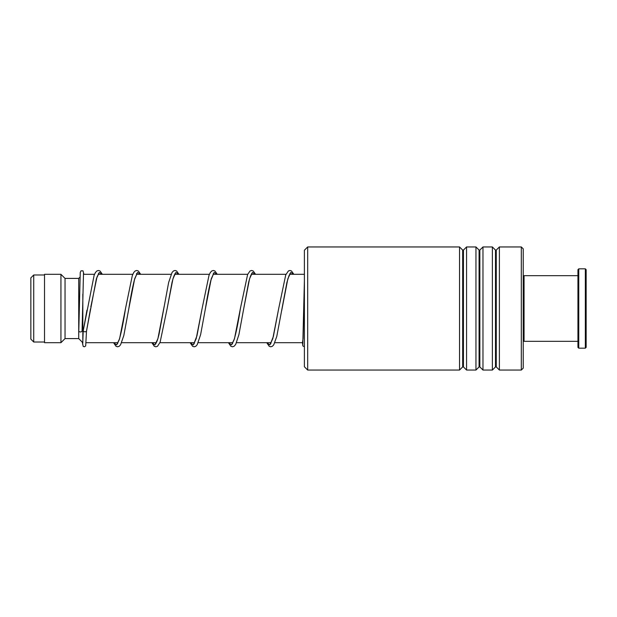 <?xml version="1.0" encoding="UTF-8"?>
<svg xmlns="http://www.w3.org/2000/svg" width="617" height="617" viewBox="0 0 617 617"><rect width="100%" height="100%" fill="white"/><g stroke="black" fill="none" stroke-linecap="round" stroke-linejoin="round"><path stroke-width="0.93" d="M30.85 339.134L30.85 277.866L33.719 274.989L33.719 342.011L30.85 339.134M78.721 338.586L65.04 338.586L65.04 278.414L78.721 278.414L78.721 338.586L82.825 342.69L82.825 294.147M60.936 342.69L60.936 274.31L44.524 274.31L44.524 342.69L60.936 342.69L65.04 338.586M304.397 366.768L304.397 250.232L307.682 246.954L307.682 370.046L304.397 366.768M521.319 246.954L523.231 248.867L523.231 368.133L521.319 370.046L521.319 246.954L499.392 246.954L499.392 370.046L496.269 366.922L496.269 250.078L495.49 250.078L492.374 246.954L482.972 246.954L482.972 370.046L479.856 366.922L479.856 250.078L479.077 250.078L475.954 246.954L466.56 246.954L466.56 370.046L463.444 366.922L463.444 250.078L462.665 250.078L459.542 246.954L307.682 246.954M462.665 250.078L462.665 366.922L459.542 370.046L459.542 246.954M479.077 250.078L479.077 366.922L475.954 370.046L475.954 246.954M495.49 250.078L495.49 366.922L492.374 370.046L492.374 246.954M83.264 330.589L83.218 330.82C84.313 332.093 85.408 332.17 86.503 331.059L96.368 278.776L99.298 272.444L102.229 274.31M83.519 272.706L82.069 330.951A1.643 1.003 180 0 1 82.069 330.951A1.643 1.003 180 0 1 80.418 331.938A1.643 1.003 180 0 1 78.791 330.936A1.643 1.003 180 0 1 78.791 330.928L80.249 272.513L80.997 270.817L83.002 270.817L83.889 274.31M90.514 308.762L86.503 331.074M523.231 276.493L524.057 275.676L524.057 341.324L577.944 341.324M585.332 268.835L586.15 269.66L586.15 347.34L585.332 348.165L585.332 268.835L578.761 268.835L578.761 348.165L585.332 348.165M578.761 348.165L577.944 347.34L577.944 269.66L578.761 268.835M304.397 346.793L302.847 345.913L302.415 342.69L303.109 338.502L304.397 280.789L302.8 344.571M83.218 330.82L94.123 275.267L95.465 272.475L96.892 270.956L98.442 270.477L100 270.963L102.368 274.31M98.442 273.478L98.89 274.31M113.667 342.69L116.636 344.911L119.598 338.718L125.521 308.469C123.377 322.382 121.248 332.887 119.143 339.967L117.353 343.569M136.735 273.478L137.19 274.31M151.967 342.69L154.929 344.911L157.898 338.71L164.153 306.464M175.035 273.478L175.483 274.31M190.26 342.69L193.229 344.911L196.191 338.71L202.121 308.454L196.962 335.756L193.946 343.569M213.328 273.478L213.783 274.31M228.56 342.69L231.529 344.911L234.491 338.702L240.422 308.407C238.27 322.344 236.141 332.864 234.036 339.959L232.239 343.569M251.628 273.478L252.075 274.31M266.853 342.69L269.822 344.911L272.783 338.71L278.714 308.431L273.37 336.481L270.539 343.569M289.921 273.478L290.376 274.31M117.006 342.69L117.585 343.8M136.504 273.709L136.974 273.717L134.475 279.601C132.593 286.92 130.704 296.638 128.806 308.77L134.668 278.776L137.591 272.444L140.522 274.31M155.299 342.69L155.885 343.8M175.274 273.709C175.544 273.524 174.364 273.277 172.035 282.393L167.107 308.739L172.961 278.768L175.891 272.444L178.822 274.31M193.599 342.69L194.185 343.8M213.567 273.709L210.898 280.195C209.078 287.514 207.243 297.032 205.399 308.755L211.261 278.776L214.184 272.444L217.115 274.31M231.892 342.69L232.478 343.8M251.867 273.709C252.16 273.547 251.019 273.1 248.636 282.393L243.707 308.708L249.561 278.761L252.484 272.444L255.415 274.31M270.192 342.69L270.778 343.8M281.668 310.744L287.854 278.768L290.784 272.444L293.707 274.31M44.524 342.011L33.719 342.011M302.939 342.69L274.82 342.69M271.187 342.69L236.527 342.69M232.887 342.69L198.227 342.69M194.594 342.69L159.926 342.69M156.294 342.69L121.634 342.69M118.001 342.69L86.125 342.69M65.04 278.414L60.936 274.31M78.721 278.414L79.986 277.149M304.397 274.31L289.674 274.31M285.995 274.31L251.381 274.31M247.695 274.31L213.081 274.31M209.402 274.31L174.788 274.31M171.11 274.31L136.488 274.31M132.809 274.31L98.196 274.31M94.517 274.31L83.403 274.31M44.524 274.989L33.719 274.989M462.665 366.922L463.444 366.922M479.077 366.922L479.856 366.922M495.49 366.922L496.269 366.922M521.319 370.046L499.392 370.046M492.374 370.046L482.972 370.046M459.542 370.046L307.682 370.046M475.954 370.046L466.56 370.046M496.269 250.078L499.392 246.954M479.856 250.078L482.972 246.954M463.444 250.078L466.56 246.954M83.233 330.704L86.943 310.189M98.674 273.717L96.985 277.025L90.815 306.95M117.585 343.322L117.176 342.69M178.961 274.31L176.585 270.963L174.981 270.477L173.493 270.956L172.058 272.475L168.634 282.509L159.078 334.067C157.991 338.633 156.996 341.625 156.093 343.029L155.646 343.569M155.885 343.322L155.476 342.69M194.178 343.322L193.769 342.69M232.478 343.322L232.069 342.69M270.778 343.322L270.362 342.69M290.16 273.709L289.026 275.583L286.928 282.378L276.786 336.396L273.763 344.78L272.328 346.322L270.724 346.8L269.228 346.33L266.729 342.69M83.218 330.805L82.701 344.571M86.503 331.128L85.686 345.913L84.498 346.777L83.218 346.461L82.285 342.157M113.543 342.69L116.042 346.322L117.592 346.8L119.197 346.284L120.577 344.78L123.801 335.563L128.806 308.77M125.521 308.469L132.308 275.575L133.758 272.475L135.192 270.956L136.743 270.477L138.347 270.994L140.661 274.31M151.844 342.69L154.289 346.291L155.893 346.8L157.497 346.284L160.112 342.234L167.107 308.739M190.136 342.69L192.635 346.33L194.239 346.8L195.736 346.322L197.17 344.78L200.618 334.645L205.399 308.755M202.121 308.454L209.016 275.267L210.351 272.475L211.785 270.956L213.335 270.477L214.94 270.994L217.253 274.31M228.429 342.69L230.881 346.291L232.486 346.8L234.036 346.314L235.671 344.456L238.918 334.622L243.707 308.708M240.422 308.407L247.625 274.48L250.032 270.986L251.574 270.477L253.186 270.963L255.554 274.31M278.714 308.431L285.717 274.981L288.378 270.956L289.928 270.477L291.479 270.963L293.846 274.31M523.231 340.507L524.057 341.324M524.057 275.676L577.944 275.676"/></g></svg>
